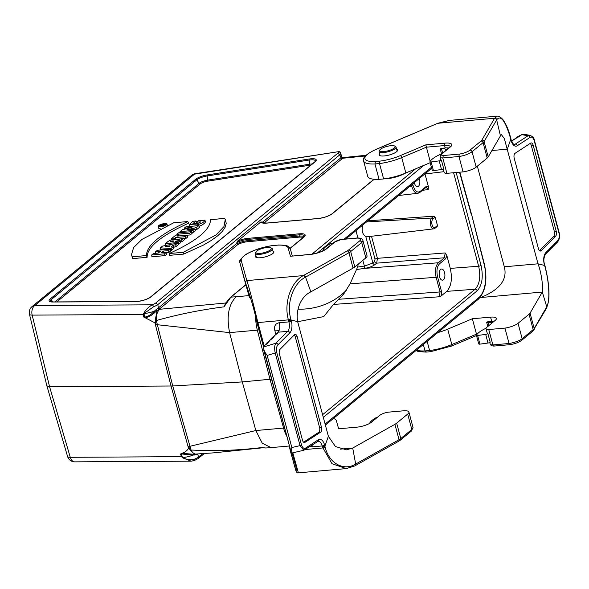 <?xml version="1.0" encoding="UTF-8"?>
<svg xmlns="http://www.w3.org/2000/svg" width="589" height="589" viewBox="0 0 589 589"><rect width="100%" height="100%" fill="white"/><g stroke="black" fill="none" stroke-linecap="round" stroke-linejoin="round"><path stroke-width="0.88" d="M446.889 255.692L445.652 258.733L439.578 263.732C436.994 266.545 436.324 270.896 437.568 276.793L441.492 291.445L441.632 295.582L439.306 296.775L440.042 291.945L436.118 277.286C434.741 270.741 435.485 265.904 438.349 262.775L444.423 257.776L445.181 252.939L446.889 255.692L450.291 268.393L478.651 266.243L453.596 172.746M441.632 295.582L446.756 291.364C451.307 286.409 452.485 278.752 450.291 268.393M439.534 276.675A5.603 2.835 -95.1 0 1 441.551 269.026A5.603 2.835 -95.1 0 1 444.864 274.356A5.603 2.835 -95.1 0 1 442.538 280.195A5.603 2.835 -95.1 0 1 439.534 276.675M443.966 171.671L424.993 173.976L428.394 186.676L428.21 189.614L426.178 187.273L419.942 192.353A1.119 0.913 -129.4 0 0 420.193 191.403L426.267 186.404L428.394 186.676M419.331 178.496A5.603 2.835 -95.1 0 1 417.491 186.713A5.603 2.835 -95.1 0 1 414.487 183.194A5.603 2.835 -95.1 0 1 414.347 182.597M297.673 321.719L323.722 316.61L333.462 304.439L343.659 294.132L350.065 283.839L357.619 267.06A74.729 66.999 -141.6 0 0 358.237 264.137M195.224 173.681A7.473 7.473 0 0 0 191.631 175.294A7.473 6.089 50.6 0 1 194.525 174.145L338.358 151.697L195.224 173.681A7.473 2.547 81.1 0 0 194.525 174.145L34.854 305.507L152.242 304.815A9.372 2.643 -15 0 0 155.783 302.974L337.733 153.28A9.372 2.643 -15 0 0 338.358 151.697A1.87 1.789 -27.3 0 1 340.471 152.551M338.145 151.38L340.479 152.573A1.87 1.789 -27.3 0 1 340.604 152.882A11.243 3.173 165 0 1 340.67 153.052A11.243 3.173 165 0 1 339.831 154.811L157.815 304.594L158.389 307.922L236.697 243.5L237.757 244.604L159.597 308.901L158.397 307.944A11.301 3.188 -15 0 1 157.896 308.268A1.119 0.78 -121.6 0 0 159.008 309.284L155.275 312.089C152.168 315.122 148.848 317.037 145.306 317.824L143.768 317.037L144.784 317.11L143.834 313.164C145.763 309.733 148.568 306.95 152.242 304.815A1.87 0.692 -111.8 0 1 153.523 306.803L144.099 313.481L143.598 314.489A1.87 0.67 172.1 0 1 143.414 314.467L143.642 313.436M236.734 243.949A9.608 2.709 165 0 1 247.873 240.629L247.77 239.421A10.028 2.827 -15 0 0 236.888 242.484L237.742 240.945L260.839 221.95L262.62 222.171L340.928 157.742L339.838 154.841M340.928 157.742L340.935 157.764A11.301 3.188 -15 0 0 341.193 157.462L341.753 156.968M341.738 156.902L343.225 157.697M343.012 157.727L342.511 158.316A12.421 3.505 165 0 1 342.202 158.669L340.935 157.764M245.885 284.833L230.91 297.158L248.897 295.634M404.555 173.505A14.74 4.16 165 0 1 384.934 178.762M180.602 453.913A1.119 0.655 -99.6 0 1 180.668 454.082L181.618 453.339C184.659 452.624 186.971 450.946 188.554 448.295L188.686 446.403A17.537 4.948 -15 0 0 189.629 446.359L255.84 430.537L242.278 381.915L229.6 332.616L157.027 324.694A17.537 4.948 165 0 1 156.085 324.738L155.297 319.996L157.057 310.734M155.717 323.089L155.297 319.996M262.665 447.802L213.306 452.882L194.664 454.134L190.262 450.489L188.686 446.403M190.262 450.489L189.172 447.949M204.898 220.161C204.501 221.862 201.872 223.452 196.998 224.924L189.334 224.623L192.883 221.273L195.99 220.993L192.964 223.54L195.452 223.879L198.729 223.143L200.746 221.862L196.822 222.186L198.603 220.72L204.898 220.161L205.532 221.825L204.817 223.017L202.13 224.998L199.067 226.272M189.651 226.456L189.334 224.623M195.99 220.993L196.726 222.649L194.709 223.923M194.672 229.047L192.956 230.461L180.087 231.595L182.413 229.688L191.911 227.457L184.224 228.201L185.94 226.787L198.81 225.646L196.505 227.538L186.927 229.769L194.672 229.047L195.349 230.711L193.487 232.235L191.749 232.39M198.81 225.646L199.487 227.302L197.065 229.298L194.974 229.784M191.462 231.691L189.68 233.156L176.81 234.297L178.592 232.832L191.462 231.691L192.139 233.347L190.21 234.937L179.122 235.917L178.703 234.886L177.23 236.093L187.177 235.217L187.854 236.874L185.925 238.464L183.989 238.633M180.249 238.965L176.236 239.318M180.138 241.004L178.349 242.477L165.48 243.618L168.042 241.453C172.062 239.208 174.911 238.7 176.604 239.922L183.724 238.052L181.559 239.841L175.147 241.446L180.138 241.004L180.816 242.661L178.114 244.325M166.223 245.377L165.737 245.422L165.48 243.618M183.724 238.052L184.46 239.664L182.119 241.593L180.543 241.991M155.592 251.753L157.381 250.281L170.25 249.14L168.461 250.612L163.33 251.069L161.217 252.806L166.348 252.35L167.026 254.014L165.089 255.604L151.94 256.767L151.69 254.963L153.479 253.491L158.235 253.071L160.348 251.326L155.592 251.753L155.805 253.285M170.25 249.14L170.928 250.796L168.991 252.386L166.451 252.615M210.575 219.793L224.615 218.283L225.27 219.476L226.228 223.305L225.204 227.155L222.325 231.374L217.643 235.85L211.252 240.474L203.338 245.134L183.724 254.087L169.323 255.354L169.176 253.542C196.733 240.989 210.516 229.651 210.523 219.528L210.619 220.095M131.48 254.669L132.702 258.6L147.117 257.319C147.022 247.174 160.856 235.799 188.605 223.187L187.817 221.538L173.733 222.782L141.868 239.451L133.6 247.586L131.48 254.669L132.702 258.6M158.316 226.309A4.447 1.252 -15 0 0 161.695 226.684A4.447 1.252 -15 0 0 166.437 224.858A4.447 1.252 -15 0 0 166.901 224.011A4.447 1.252 -15 0 0 163.425 223.724A4.447 1.252 -15 0 0 158.794 225.528A4.447 1.252 -15 0 0 158.316 226.309L158.618 228.083A4.609 1.303 -15 0 0 160.171 228.657M172.783 247.056L171.024 248.506L160.341 247.844L162.424 246.136L177.583 243.102L175.632 244.707L173.159 245.186L171.001 246.96L172.783 247.056L173.446 248.727L171.532 250.303L170.707 250.251M163.035 249.78L160.613 249.633L160.341 247.844M177.583 243.102L178.29 244.737L176.185 246.474L172.982 247.549M46.87 385.861L49.579 386.723L171.031 386.009A18.679 5.272 -15 0 0 172.739 385.957L242.278 381.915L271.551 379.11M156.085 324.738L154.936 322.838L145.306 317.824M236.888 242.484L236.697 243.5M197.536 454.016L198.633 456.931L202.55 453.714M289.471 445.991L271.08 447.618L262.26 443.222L255.84 430.537L283.574 428.078L270.042 379.456L257.341 330.157L229.6 332.616C226.39 316.381 228.569 304.432 236.137 296.76M245.841 284.686L230.476 297.327A1.119 0.913 -129.4 0 1 230.91 297.158L223.989 306.847C200.532 309.873 177.974 314.43 156.328 320.526A16.853 4.756 165 0 1 155.349 320.571M190.041 450.055A16.853 4.756 -15 0 0 191.027 450.018C214.639 451.255 238.192 450.438 261.693 447.566L265.801 447.986M193.987 460.62L191.175 461.172L182.605 457.844L181.515 456.659A1.87 0.375 -21.7 0 0 181.684 456.622L182.354 457.329L181.449 453.95L180.668 454.082L181.684 456.622M46.855 385.802L29.45 314.195A7.473 2.084 -13.7 0 0 32.174 315.115L49.579 386.723L70.275 457.314A7.473 2.128 163.7 0 1 67.573 456.482A7.473 7.473 0 0 0 74.788 461.857A7.473 4.874 -90.3 0 1 70.275 457.314L181.515 456.659L180.499 454.126M342.202 158.669L264.049 222.966L262.62 222.171M367.889 220.816L433.99 216.185L435.219 217.127L437.465 225.491L437.207 226.448M434.549 228.473A5.632 2.849 -95.1 0 1 433.688 228.856L367.087 236.8A7.672 3.88 -95.1 0 1 365.784 236.528L372.881 263.025L374.648 261.568L375.024 259.153L368.972 236.572M357.891 237.971L355.977 230.623M357.619 267.06L364.716 266.014L372.881 263.025A1.87 1.524 50.6 0 0 374.921 264.616C372.579 266.346 369.178 267.597 364.716 268.378L356.698 269.497M362.758 225.241C361.388 230.535 362.397 234.297 365.784 236.528M418.242 193.214L417.822 193.295C415.179 193.31 413.154 190.969 411.733 186.264L411.394 185.027M371.512 236.27L377.416 258.328L376.688 263.158A1.87 1.524 50.6 0 1 374.648 261.568M322.588 414.7L475.109 289.221C479.674 284.266 480.86 276.602 478.651 266.243A1.87 0.53 -15 0 0 481.051 265.418C483.473 276.874 482.17 285.334 477.142 290.811L323.302 417.373M439.578 263.732A1.119 0.913 50.6 0 0 438.349 262.775L364.716 268.378A1.87 0.545 81.2 0 0 364.716 266.014M262.561 447.802L263.04 447.861M226.198 302.393L223.989 306.847L226.043 302.525M132.385 256.804L146.477 255.552L147.117 257.319M146.477 255.552C146.484 245.429 160.26 234.098 187.817 221.538M225.27 219.476L223.945 226.632L215.949 234.996L183.267 252.298L183.724 254.087M183.267 252.298L169.176 253.542M165.443 224.946A3.343 0.942 -15 0 0 165.803 224.357A3.343 0.942 -15 0 0 162.328 224.291A3.343 0.942 -15 0 0 159.354 226.088A3.343 0.942 -15 0 0 161.96 226.301A3.343 0.942 -15 0 0 165.443 224.946M166.348 252.35L164.559 253.822L165.089 255.604M164.559 253.822L151.69 254.963M168.461 250.612L168.991 252.386M163.33 251.069L163.786 252.578M165.082 246.71L168.763 246.857L170.066 245.782L165.082 246.71M171.024 248.506L171.532 250.303M175.632 244.707L176.185 246.474M173.159 245.186L173.711 246.953M170 241.902L172.952 241.645L173.652 240.923L171.848 240.879L170 241.902M178.349 242.477L178.879 244.251M181.559 239.841L182.119 241.593M187.177 235.217L185.395 236.682L175.441 237.566L173.976 238.773L174.108 239.215M173.976 238.773L171.06 239.031L171.178 239.863M171.06 239.031L175.78 235.144L178.703 234.886M185.395 236.682L185.925 238.464M175.441 237.566L175.942 239.244M189.68 233.156L190.21 234.937M176.81 234.297L176.914 235.04M192.956 230.461L193.487 232.235M180.087 231.595L180.241 232.684M188.694 227.803L188.782 228.186M184.224 228.201L184.364 229.224M196.505 227.538L197.065 229.298M196.822 222.186L197.028 223.636M162.093 225.477L161.033 225.572L162.093 225.477M163.58 225.609L160.193 225.911L161.003 225.248L165.001 224.446L162.468 225.447L163.948 225.315L163.654 225.852M160.193 225.911L160.267 226.448M165.001 224.446L165.288 225.064M164.611 224.762L164.802 225.351M163.948 225.315L164.095 225.683M325.099 424.073L478.813 297.614A26.115 13.216 84.9 0 0 484.129 264.218L471.627 214.61L459.825 172.194M144.136 313.495A11.316 3.195 165 0 0 154.377 311.117L157.896 308.268M157.815 304.594L155.783 302.974M197.506 454.031A11.301 3.188 165 0 1 197.035 454.333L192.993 455.135M182.354 457.329L182.723 457.52A11.316 3.195 -15 0 0 192.971 455.15M182.723 457.52L182.7 457.535C186.455 459.678 190.335 460.23 194.363 459.199A1.87 0.692 68.2 0 1 194.23 460.62L198.235 458.507L198.633 456.931M181.618 453.339L193.354 454.222L192.949 455.157L181.449 453.95L181.198 453.508M193.354 454.222L194.701 454.134M144.798 317.655L144.784 317.103C148.295 316.455 151.483 314.467 154.355 311.125L155.275 312.089M339.831 154.811L337.733 153.28M195.202 454.067L194.694 455.054M143.981 317.25A1.119 0.596 92.4 0 0 143.959 317.073L143.598 314.489M156.829 310.859L155.798 309.888M380.479 149.253A8.032 2.268 165 0 1 387.79 146.205A8.032 2.268 165 0 1 394.623 146.006A8.032 2.268 165 0 1 387.967 150.828A8.032 2.268 165 0 1 379.787 149.981A8.032 2.268 165 0 1 380.479 149.253M394.623 146.006L395.484 146.455A8.783 2.481 165 0 1 396.044 147.051A8.783 2.481 165 0 1 388.203 151.726A8.783 2.481 165 0 1 379.08 151.594A8.783 2.481 165 0 1 379.272 150.799L379.787 149.981M256.767 251.032A8.032 2.268 -15 0 0 256.075 251.768A8.032 2.268 -15 0 0 264.255 252.615A8.032 2.268 -15 0 0 270.911 247.792A8.032 2.268 -15 0 0 264.078 247.984A8.032 2.268 -15 0 0 256.767 251.032M256.075 251.768L255.56 252.585A8.783 2.481 -15 0 0 255.368 253.373A8.783 2.481 -15 0 0 264.49 253.506A8.783 2.481 -15 0 0 272.332 248.83A8.783 2.481 -15 0 0 271.772 248.241L270.911 247.792M346.73 289.84A74.729 66.999 38.4 0 1 298.049 309.203M355.3 465.641A1.87 1.185 -119 0 0 355.675 464.073L352.715 448.038L394.91 424.323A11.206 3.166 -15 0 0 396.669 423.152L407.691 414.082A11.206 3.166 -15 0 0 408.891 412.035A11.206 3.166 -15 0 0 404.51 410.724L388.32 412.16A7.473 2.106 -15 0 0 379.831 415.319L371.475 422.195A11.206 3.166 165 0 1 356.831 427.172L338.623 428.785L336.385 420.752A26.152 7.385 -15 0 0 333.433 418.462M319.562 427.408L295.31 336.915L297.209 336.746L321.461 427.239A3.733 1.892 84.9 0 1 320.593 432.164L318.693 432.333A3.733 1.892 84.9 0 0 319.562 427.408L321.461 427.239M294.286 334.979A3.733 1.892 -95.1 0 1 295.31 336.915M303.585 442.192L318.693 432.333M340.221 449.142L352.715 448.038L346.413 449.841L335.428 446.521L328.375 436.287L297.651 321.638L291.091 320.004L291.371 321.049A1.87 0.53 165 0 1 288.934 321.881L279.304 322.735A7.473 3.784 -95.1 0 1 278.045 332.203L277.213 333.507M255.906 255.53A9.527 2.687 -15 0 0 255.486 256.694A9.527 2.687 -15 0 0 260.426 257.739A9.527 2.687 -15 0 0 269.769 255.302A9.527 2.687 -15 0 0 273.892 251.768A9.527 2.687 -15 0 0 272.943 250.966M312.001 445.218A7.473 3.784 -95.1 0 1 312.553 446.823L322.183 445.961L322.463 447.014L324.9 446.182L324.62 445.137A9.343 4.727 84.9 0 0 318.421 439.696L305.713 447.986C304.02 448.98 302.621 447.979 301.516 444.975L276.683 352.31A1.87 0.53 -15 0 1 275.218 352.958C274.268 348.46 274.503 345.198 275.917 343.181L263.276 347.068L265.028 345.89L264.468 345.323L266.265 344.646L265.705 344.079L267.502 343.402L266.942 342.835L268.739 342.15L268.179 341.583L269.976 340.906L269.416 340.339L271.22 339.662L270.653 339.095L272.457 338.417L271.897 337.85L273.694 337.173L273.134 336.606L274.93 335.929L274.371 335.362L276.167 334.677L275.608 334.11L277.404 333.433L277.11 333.138M309.998 446.521L312.553 446.815M289.125 446.028L295.612 469.779L296.481 470.213L295.73 465.973L291.967 453M292.38 454.325L291.209 453.486L292.092 453.405M322.47 447.044L332.012 463.742L346.244 468.601L354.769 465.928L398.635 441.279A1.87 1.2 -119.3 0 0 399.033 439.703L355.16 464.353A1.87 1.185 -119 0 1 354.784 465.921M295.707 470.051A1.87 1.789 -18.9 0 1 295.649 469.912C296.458 472.319 297.371 473.298 298.387 472.842L292.814 452.808M328.375 436.287L324.9 446.19L325.15 447.132C329.023 463.425 343.542 471.126 355.16 464.353M295.545 469.595L289.987 449.694A26.152 7.385 165 0 1 289.987 449.694A26.152 7.385 165 0 1 289.979 449.672M295.516 469.514L295.649 469.904A1.87 1.789 -18.9 0 1 295.612 469.779M264.225 346.192L258.151 323.508L257.386 322.986M278.479 330.804A7.473 2.106 165 0 0 274.746 330.245C273.973 325.989 275.497 323.479 279.296 322.713M263.71 349.837L291.364 453.051L263.276 347.068M264.005 350.889L267.163 355.432L275.218 352.958L300.051 445.63L303.814 450.261L291.378 453.14M291.106 452.021L291.835 447.522L267.163 355.432M305.154 449.679A1.87 1.553 -123.1 0 0 305.713 447.986M297.209 336.746A3.733 1.892 -95.1 0 0 295.214 334.397A3.733 1.892 -95.1 0 0 294.5 334.766L280.033 349.321A3.733 1.892 -95.1 0 0 279.407 354.055L302.488 440.189A3.733 1.892 84.9 0 0 304.484 442.53A3.733 1.892 84.9 0 0 304.962 442.361L320.593 432.164M365.843 257.886L361.72 242.499A11.206 3.166 -15 0 0 362.912 240.452L367.035 255.832A11.206 3.166 165 0 1 365.843 257.886L354.814 266.957A11.206 3.166 165 0 1 353.061 268.128L310.859 291.842L305.573 277.117A1.87 1.185 -119 0 0 303.814 275.321L303.306 275.6C291.069 281.895 283.559 302.834 288.404 319.871L257.894 322.573C252.71 301.237 249.029 287.248 246.85 280.6L241.232 260.537A24.289 6.854 165 0 1 273.296 245.532L277.691 245.149A24.289 6.854 165 0 1 288.139 247.925L290.458 256.244L309.556 254.551A13.076 3.689 -15 0 0 326.637 248.742L335.001 241.865A5.603 1.583 165 0 1 341.208 239.517L357.103 238.111A9.343 2.636 165 0 1 359.651 240.908L348.622 249.979A9.343 2.636 165 0 1 347.164 250.958L303.814 275.321M247.063 287.38L245.385 282.448L249.353 297.29L244.015 278.133A26.152 7.385 165 0 1 244.008 278.111A26.152 7.385 165 0 1 244.001 278.096M249.353 297.29L250.818 298.866M353.061 268.128L348.938 252.74L305.065 277.404A1.87 1.185 -119 0 0 303.306 275.6L246.85 280.6A1.87 1.789 -18.9 0 0 245.517 282.845M305.065 277.404C293.27 283.53 286.129 303.335 290.841 319.076L291.084 319.996L288.654 320.828L288.404 319.871A1.87 0.537 165.7 0 0 290.841 319.076M362.912 240.452C362.441 238.81 360.63 237.985 357.479 237.978L357.103 238.111M309.556 254.551A1.87 0.942 84.9 0 1 309.866 254.419C316.749 253.52 322.109 251.724 325.916 249.029L334.28 242.153L341.208 239.517M309.851 254.426L290.458 256.244M273.576 245.407L277.691 245.149M245.385 282.448L246.725 280.224M291.371 321.049A9.343 4.727 -95.1 0 1 289.803 332.881L278.045 344.72A1.87 1.48 -135.2 0 0 275.917 343.181L287.675 331.349L278.045 332.203M297.651 321.638C295.715 310.97 300.088 296.952 310.859 291.842M265.897 344.786L265.705 344.079M264.66 346.03L264.468 345.323M268.37 342.29L268.179 341.583M267.134 343.542L266.942 342.835M270.844 339.801L270.653 339.095M269.607 341.046L269.416 340.339M273.318 337.313L273.134 336.606M272.081 338.557L271.897 337.85M275.792 334.817L275.608 334.11M274.555 336.069L274.371 335.362M369.539 423.469A26.152 7.385 165 0 1 375.981 417.734L376.253 417.579A1.87 0.53 165 0 1 377.748 417.034M322.824 250.892L322.853 250.671A26.152 7.385 165 0 1 329.487 244.229L329.766 244.067A1.87 0.53 165 0 1 332.137 243.412L332.778 243.39M518.033 323.302L522.156 338.682A11.206 3.166 165 0 1 509.058 343.483L504.935 328.102A11.206 3.166 -15 0 0 518.033 323.302L529.055 314.231A11.206 3.166 -15 0 0 530.063 313.127L542.3 292.063L480.793 297.511C499.796 289.759 507.637 279.525 504.309 266.795L477.34 166.15M556.266 231.396A3.733 1.892 -95.1 0 1 555.633 236.13L541.173 250.686A3.733 1.892 -95.1 0 1 540.459 251.054A3.733 1.892 -95.1 0 1 538.456 248.705L514.212 158.22A3.733 1.892 84.9 0 1 515.073 153.295L530.704 143.09A3.733 1.892 84.9 0 1 531.182 142.921A3.733 1.892 84.9 0 1 533.185 145.269L556.266 231.396L554.367 231.565A3.733 1.892 -95.1 0 1 553.734 236.299L539.48 250.649M554.367 231.565L531.285 145.431A3.733 1.892 84.9 0 0 530.188 143.429M379.618 153.751A9.527 2.687 -15 0 0 379.198 154.914A9.527 2.687 -15 0 0 389.093 155.047A9.527 2.687 -15 0 0 397.604 149.981A9.527 2.687 -15 0 0 396.655 149.186M521.839 134.402L521.007 135.286L519.056 135.868L519.675 136.162L517.716 136.744L518.335 137.031L516.376 137.612L516.995 137.907L515.044 138.489L515.662 138.776L513.704 139.365L514.322 139.652L512.364 140.234L512.99 140.521L511.546 140.955M463.087 171.9L458.964 156.519A11.206 3.166 -15 0 0 472.054 151.719L476.177 167.107A11.206 3.166 165 0 1 463.087 171.9L446.896 173.335A7.473 2.106 165 0 1 444.18 172.459L443.252 169.014M436.898 123.756L449.385 120.399L497.234 116.158L494.421 118.507A1.87 1.73 28.8 0 1 496.66 119.906L500.444 135.868L488.215 156.932A11.206 3.166 165 0 1 487.206 158.036L476.177 167.107M379.066 179.343A26.152 7.385 165 0 1 367.72 176.332L363.597 160.952A26.152 7.385 -15 0 0 374.943 163.963L379.066 179.343L383.623 178.938L379.5 163.558A26.152 7.385 -15 0 0 401.72 157.594L426.392 147.176L430.176 161.305M430.176 162.697L405.836 172.975A26.152 7.385 165 0 1 383.623 178.938M441.507 153.788L440.233 149.017L441.065 148.332L445.24 147.964A11.206 3.166 165 0 1 448.752 147.979M441.927 153.589L439.379 154.804A26.152 7.385 -15 0 0 430.066 161.482L429.977 161.622A1.87 0.53 -15 0 0 429.933 161.791A1.87 0.53 -15 0 0 431.126 161.975L439.188 160.871A1.87 0.53 -15 0 0 441.389 160.083A7.473 2.106 165 0 1 440.697 159.479L440.057 157.079A7.473 2.106 -15 0 0 442.773 157.955L446.896 173.335M441.389 160.083L443.708 168.741A1.87 0.53 -15 0 1 441.507 169.529L433.445 170.626A1.87 0.53 -15 0 1 432.252 170.449A1.87 0.53 -15 0 1 432.297 170.28M449.385 120.399L437.855 123.263A1.87 0.766 -112.6 0 1 438.106 123.256L494.554 118.256A1.87 1.73 28.8 0 1 496.799 119.655L484.092 141.544L488.215 156.932M500.444 135.868L501.32 134.542L504.346 138.57L538.015 263.813L544.582 265.455L544.295 264.402A9.343 4.727 -95.1 0 1 545.87 252.571L557.628 240.739A1.87 1.48 44.8 0 1 557.356 242.182C559.373 239.937 559.984 236.807 559.189 232.802L534.356 140.138C534.186 138.201 532.817 136.641 530.255 135.448L527.943 135.831L515.242 144.121A7.473 3.784 -95.1 0 1 514.278 144.467C514.175 145.601 513.166 144.106 511.245 139.976L510.545 138.319C505.406 120.959 500.827 114.737 496.799 119.655M494.421 118.507L481.854 140.145A9.343 2.636 165 0 1 481.014 141.065L469.985 150.136A9.343 2.636 165 0 1 459.206 154.112L458.964 156.519L442.773 157.955L443.311 155.518A5.603 1.583 165 0 1 441.993 153.839L450.349 146.963A13.076 3.689 -15 0 0 444.967 143.142L425.876 144.835L426.392 147.176L444.599 145.564L445.24 147.964M425.876 144.835L400.336 155.621A24.289 6.854 165 0 1 379.787 161.143L379.5 163.558L374.943 163.963L375.399 161.533A24.289 6.854 165 0 1 376.459 149.282L437.855 123.263M521.832 134.395L524.482 134.299L530.247 135.448M521.567 134.557L527.943 135.831A1.87 1.553 56.9 0 1 529.953 137.465C531.653 136.471 533.052 137.48 534.157 140.476L558.99 233.148A1.87 0.53 165 0 0 559.189 232.802M491.933 150.526L507.298 149.164L510.766 139.269L511.046 140.322A9.343 4.727 84.9 0 0 517.252 145.755L529.953 137.465M504.309 266.795L538.015 263.813C541.946 274.305 543.11 287.837 542.3 292.063L546.754 306.862A1.87 1.73 28.8 0 1 546.599 308.135L532.758 331.202A1.87 1.524 -129.4 0 0 533.178 329.612L522.156 338.682A1.87 1.524 50.6 0 1 521.736 340.273L532.758 331.202M480.793 297.511L479.682 297.982M437.789 332.601A26.152 7.385 -15 0 0 447.692 329.177L472.363 318.752L490.571 317.14A11.206 3.166 165 0 1 496.38 318.369A11.206 3.166 165 0 1 495.187 320.416L486.831 327.293A7.473 2.106 -15 0 0 486.028 328.655A7.473 2.106 -15 0 0 488.752 329.531L492.875 344.918L494.333 345.942M504.935 328.102L488.752 329.531M423.322 344.506L425.037 350.926L426.421 351.957M472.363 318.752L476.486 334.14L451.815 344.558A26.152 7.385 165 0 1 429.595 350.521L427.143 341.362M487.788 326.505L486.72 322.529L487.559 321.837L491.734 321.469A11.206 3.166 165 0 1 494.002 321.388M486.065 328.22L485.866 328.309A26.152 7.385 -15 0 0 476.553 334.986L476.464 335.134A1.87 0.53 -15 0 0 476.427 335.303A1.87 0.53 -15 0 0 477.613 335.48L485.682 334.383A1.87 0.53 -15 0 0 487.883 333.595A7.473 2.106 165 0 1 487.191 332.984L486.028 328.655M487.883 333.595L490.203 342.246A1.87 0.53 -15 0 1 488.001 343.034L479.932 344.138A1.87 0.53 -15 0 1 478.747 343.954A1.87 0.53 -15 0 1 478.783 343.785M530.063 313.127L534.186 328.507L546.894 306.611A1.87 1.73 28.8 0 1 546.68 307.973M546.894 306.611C550.023 301.251 549.375 282.131 544.854 266.375L544.751 265.116M489.746 342.526L490.151 344.042A7.473 2.106 165 0 0 492.875 344.918L509.058 343.483L510.229 344.536M490.151 344.042C490.563 345.294 491.83 345.971 493.943 346.082L509.949 344.668M477.245 334.073L476.486 334.14L476.899 335.259M416.452 350.161A26.152 7.385 165 0 0 425.037 350.926L429.595 350.521L430.817 351.567M517.716 136.744L517.834 137.185M519.056 135.868L519.174 136.309M515.044 138.489L515.161 138.93M516.376 137.612L516.494 138.054M512.364 140.234L512.482 140.675M513.704 139.365L513.822 139.799M440.233 149.017L441.514 148.907A9.343 2.636 165 0 1 446.359 149.93A9.343 2.636 165 0 1 446.359 149.937M486.72 322.529L488.009 322.411A9.343 2.636 165 0 1 492.279 322.809M412.69 183.959L413.176 185.771C414.965 191.211 417.306 193.089 420.193 191.403M364.296 268.437A1.87 0.626 82.1 0 0 364.37 266.066L362.839 260.353M365.335 155.967L343.52 158.169A6.155 1.738 -15 0 0 342.511 158.316A1.119 1.009 37.5 0 1 341.193 157.462M343.52 158.169A11.206 4.955 -96.7 0 1 344.999 157.418L343.218 157.683M311.898 254.176L415.598 168.859M374.184 179.284L332.402 213.652A11.081 3.129 165 0 1 317.927 218.578L266.567 223.121A11.081 3.129 165 0 1 260.839 221.95M237.742 240.945A11.081 3.129 165 0 1 248.065 238.354L299.426 233.804A11.081 3.129 165 0 1 303.983 237.036L290.127 248.44M150.813 296.952A10.123 2.857 165 0 1 136.007 301.531L52.774 302.017A10.123 2.857 165 0 1 50.183 298.984L195.776 179.196A10.123 2.857 165 0 1 207.262 174.918L309.247 159.001A10.123 2.857 165 0 1 315.159 161.739L150.813 296.952A1.119 0.913 -129.4 0 0 150.379 297.128L314.725 161.916A1.119 0.913 -129.4 0 1 315.159 161.739M310.852 165.104A6.582 1.855 -15 0 0 309.615 165.251L207.63 181.162A6.582 1.855 -15 0 0 200.164 183.952L56.78 301.914M344.086 239.163L431.413 167.313M456.158 172.518L481.051 265.418M471.428 214.956L459.538 172.216M423.822 165.384L317.412 252.931M196.314 454.104A11.206 6.354 -93.3 0 1 191.027 450.018L172.739 385.957L156.328 320.526A11.206 6.354 -93.3 0 1 159.855 309.269L225.469 303.026A1.119 0.95 46.9 0 0 225.786 302.923M188.554 448.295L171.031 386.009L154.936 322.838M143.768 317.037L143.414 314.467L32.174 315.115A7.473 4.874 -90.3 0 1 34.854 305.507A7.473 6.089 -129.4 0 0 31.961 306.663A7.473 7.473 0 0 0 29.45 314.195M258.924 329.796A1.87 0.501 -14.5 0 1 257.341 330.157A27.985 14.158 -95.1 0 1 255.663 317.051M286.939 436.545A27.985 14.158 -95.1 0 1 283.574 428.078A1.87 0.552 164.4 0 0 284.62 427.872M54.946 301.921L199.075 183.348A7.635 2.157 165 0 1 207.74 180.116L207.151 175.964A9.071 2.562 -15 0 0 196.859 179.8L51.272 299.587A9.071 2.562 -15 0 0 50.418 301.487L53.047 301.936A1.119 0.729 89.7 0 0 52.774 302.017M207.63 181.162A1.119 0.383 81.1 0 0 207.74 180.116L309.726 164.198L309.137 160.053L207.151 175.964A1.119 0.383 -98.9 0 1 207.262 174.918M200.164 183.952A1.119 0.913 -129.4 0 1 199.075 183.348L196.859 179.8A1.119 0.913 -129.4 0 0 195.776 179.196M52.738 301.936L51.272 299.587A1.119 0.913 -129.4 0 0 50.183 298.984M314.725 161.916L315.424 161.121A9.071 2.562 -15 0 0 309.137 160.053A1.119 0.383 81.1 0 1 309.247 159.001M309.615 165.251A1.119 0.383 81.1 0 0 309.726 164.198A7.635 2.157 165 0 1 312.214 163.978M303.983 237.036A1.119 0.913 -129.4 0 0 303.549 237.212L304.351 236.277A10.028 2.827 -15 0 0 299.131 234.871L247.77 239.421A1.119 0.567 84.9 0 1 248.065 238.354M303.041 237.632A8.555 2.415 -15 0 0 298.94 237.153L247.579 241.704A1.119 0.567 -95.1 0 0 247.873 240.629L299.234 236.086A9.608 2.709 165 0 1 304.012 236.778M298.94 237.153A1.119 0.567 -95.1 0 0 299.234 236.086L299.131 234.871A1.119 0.567 84.9 0 1 299.426 233.804M247.579 241.704A8.555 2.415 -15 0 0 237.757 244.604M159.597 308.901A12.421 3.505 165 0 1 159.008 309.284A6.155 1.738 -15 0 0 159.855 309.269M262.053 221.781A10.028 2.827 -15 0 0 262.157 222.605L266.751 223.047A1.119 0.567 -95.1 0 1 266.935 223.091M262.709 222.87A9.608 2.709 165 0 1 262.9 222.421M428.21 189.614L422.453 190.291M375.024 259.153A1.87 0.53 -15 0 1 377.416 258.328L445.181 252.939M409.591 186.514L413.176 185.771M339.014 299.249L440.042 291.945L441.492 291.445M437.568 276.793L436.118 277.286L350.065 283.839M477.142 290.811A1.87 1.524 50.6 0 0 475.109 289.221L446.756 291.364M439.306 296.775L333.462 304.439M445.652 258.733A1.119 0.913 50.6 0 0 444.423 257.776L376.688 263.158L374.921 264.616M435.219 217.127L432.967 218.99A4.513 2.282 84.9 0 0 432.068 224.829A4.513 2.282 84.9 0 0 435.205 227.347L437.465 225.491M366.535 221.935L431.752 218.033L433.99 216.185M435.205 227.347A1.119 0.913 50.6 0 1 434.954 228.304L433.688 228.856A5.632 2.849 -95.1 0 1 430.441 224.475A5.632 2.849 -95.1 0 1 431.752 218.033A1.119 0.913 -129.4 0 1 432.967 218.99M426.031 187.354A1.119 0.913 -129.4 0 0 426.267 186.404M332.402 213.652A1.119 0.913 -129.4 0 0 331.968 213.829C328.662 216.17 324.046 217.731 318.112 218.497L266.751 223.047A1.119 0.567 -95.1 0 0 266.567 223.121M53.319 302.017A1.119 0.729 89.7 0 0 53.047 301.936L136.28 301.443A1.119 0.729 -90.3 0 1 136.538 301.516M136.007 301.531A1.119 0.729 -90.3 0 1 136.28 301.443C142.008 301.038 146.705 299.602 150.379 297.128M196.998 224.924L197.219 225.786M484.129 264.218A1.87 0.501 -14.5 0 0 484.327 263.894L471.627 214.617M478.813 297.614A1.87 1.524 50.6 0 1 478.393 299.197L325.371 425.096M157.808 304.565A11.243 3.173 165 0 1 153.523 306.803M194.363 459.199A11.243 3.173 -15 0 0 198.64 456.961M303.814 450.261L318.178 441.271A7.473 3.784 -95.1 0 1 322.183 445.961A1.87 0.53 -15 0 0 324.62 445.137M396.669 423.152L400.792 438.533A1.87 1.524 50.6 0 1 400.373 440.116L411.394 431.045L413.014 427.415A11.206 3.166 165 0 1 411.814 429.462L407.691 414.082M411.394 431.045A1.87 1.524 -129.4 0 0 411.814 429.462L400.792 438.533A11.206 3.166 165 0 1 399.033 439.703L394.91 424.323M325.15 447.132A1.87 0.515 -15.7 0 1 322.728 447.971L305.419 449.503M274.746 330.245L275.762 334.051M289.803 332.881A1.87 1.48 -135.2 0 0 287.675 331.349A7.473 3.784 -95.1 0 0 288.934 321.881L288.654 320.828M263.489 346.847L256.929 322.374A1.87 0.523 -15.3 0 0 257.894 322.573L258.151 323.508M291.835 447.522L300.051 445.63A1.87 0.53 -15 0 0 301.516 444.975M317.839 441.404A1.87 1.553 -123.1 0 0 318.421 439.696M303.983 442.449L304.962 442.361M278.045 344.72C276.528 346.369 276.072 348.902 276.683 352.31M348.622 249.979A1.87 1.524 50.6 0 1 350.691 251.569L361.72 242.499A1.87 1.524 -129.4 0 0 359.651 240.908M347.164 250.958A1.87 1.2 -119.3 0 1 348.938 252.74A11.206 3.166 -15 0 0 350.691 251.569L354.814 266.957M244.015 278.133L239.892 262.753L245.385 282.44M244.008 278.111L239.885 262.731A26.152 7.385 -15 0 0 239.892 262.753A1.87 1.789 -15.6 0 1 241.232 260.537M278.052 245.009C289.221 245.215 288.293 246.239 290.406 249.154L292.306 255.979L290.406 249.169M334.265 242.167A1.87 1.524 50.6 0 1 335.001 241.865M325.916 249.029A1.87 1.524 50.6 0 1 326.637 248.742M290.399 249.154A1.87 1.789 164.4 0 0 288.139 247.925M379.787 161.143L375.399 161.533M459.206 154.112L443.311 155.518M517.252 145.755A1.87 1.553 56.9 0 0 515.242 144.121L513.674 144.261M487.206 158.036L483.083 142.648A1.87 1.524 -129.4 0 0 481.014 141.065M469.985 150.136A1.87 1.524 50.6 0 1 472.054 151.719L483.083 142.648A11.206 3.166 -15 0 0 484.092 141.544A1.87 1.723 30.1 0 0 481.854 140.145M405.836 172.975L401.72 157.594A1.87 0.788 67.1 0 0 400.336 155.621M444.967 143.142A1.87 0.942 84.9 0 0 444.599 145.564A11.206 3.166 165 0 1 450.313 146.565M510.965 138.93L510.729 137.988A1.87 0.537 165.7 0 1 510.545 138.319M441.993 153.839A1.87 1.524 -129.4 0 0 441.257 154.141L440.057 157.079M450.349 146.963A1.87 1.524 -129.4 0 0 449.628 147.25L450.408 146.786M533.185 145.269L531.285 145.431M557.628 240.739C559.145 239.082 559.602 236.55 558.99 233.148M534.032 329.774A1.87 1.723 30.1 0 0 534.186 328.507A11.206 3.166 165 0 1 533.178 329.612L529.055 314.231M476.494 335.531L451.623 346.037A1.87 0.788 67.1 0 0 451.815 344.558L447.692 329.177M490.571 317.14L491.734 321.469M544.854 266.375A1.87 0.515 -15.7 0 0 545.039 266.044L544.494 264.063C543.382 260.817 543.75 257.474 545.591 254.028A1.87 1.48 44.8 0 0 545.87 252.571M555.633 236.13L553.734 236.299M539.693 250.818L541.173 250.686M431.126 161.975L433.445 170.626M439.188 160.871L441.507 169.529M441.514 148.907L442.619 153.022M477.613 335.48L479.932 344.138M485.682 334.383L488.001 343.034M488.009 322.411L488.863 325.614M340.479 152.573L341.775 156.902L342.953 157.705M343.505 157.653L342.916 157.712M265.86 447.993L271.08 447.618M191.197 461.172L74.788 461.857M67.573 456.482L46.884 385.898M191.631 175.294L31.961 306.663M417.851 193.295L398.679 195.489M437.2 226.448L434.954 228.304M419.942 192.353L417.822 193.288M265.794 447.993L262.48 447.787M303.549 237.212L290.053 248.315M225.484 303.416L230.476 297.327M373.986 179.262L331.968 213.829M166.901 224.011L167.394 225.366M484.327 263.894C487.663 279.598 485.682 291.371 478.393 299.197M431.685 168.329L345.772 239.009M366.019 155.282L344.999 157.418M194.966 454.119L194.414 454.163M204.192 453.604L198.243 458.5M191.175 461.172L194.223 460.62M262.341 447.758L262.782 447.787M225.955 302.805L225.513 303.364M379.08 151.594L380.096 155.702M396.044 147.051L397.214 151.115M255.368 253.373L256.384 257.481M272.332 248.83L273.495 252.895M413.014 427.415L408.891 412.035M298.387 472.842L346.244 468.601M346.413 449.834L345.993 449.871M277.846 332.402L278.59 330.974M256.929 322.374C253.491 305.971 248.109 290.222 246.673 286.247L246.806 286.637M357.42 237.978L341.473 239.392M239.885 262.731C238.331 261.818 240.356 259.02 245.966 254.352C253.668 249.927 262.863 246.946 273.546 245.407M400.373 440.116L398.635 441.279M510.729 137.988C508.925 131.767 507.762 126.959 503.035 119.714C500.606 117.071 498.677 115.886 497.241 116.158M441.271 154.127L449.628 147.25M436.663 123.756L376.202 149.289C366.557 153.781 362.36 157.668 363.597 160.952M546.614 308.099L548.624 300.935C549.684 291.761 548.492 280.128 545.039 266.051M509.986 344.661C514.933 343.851 518.85 342.386 521.736 340.273M430.566 351.692L451.623 346.037M430.53 351.699L426.105 352.089M415.915 350.602L418.462 351.574L426.061 352.097M557.349 242.197L545.591 254.028M429.933 161.791L432.252 170.449M476.427 335.303L478.747 343.954"/></g></svg>
